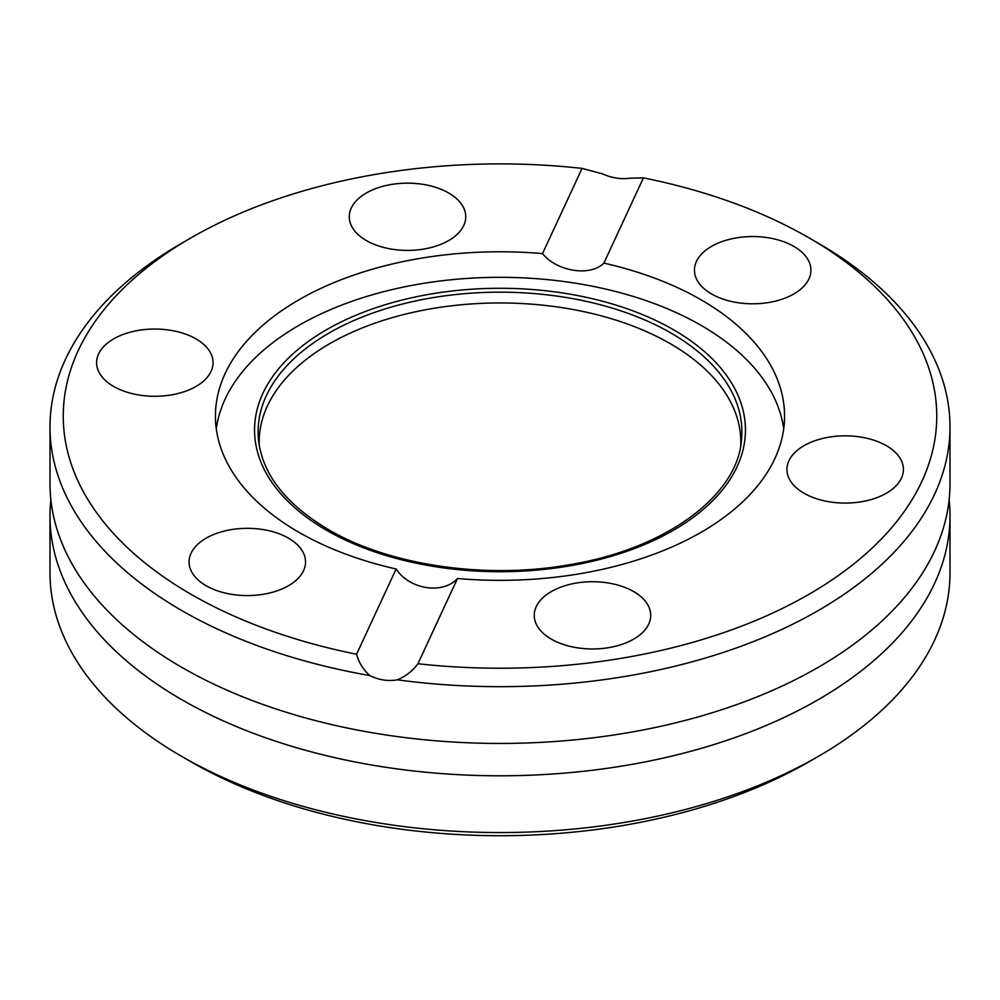 <?xml version="1.0" encoding="UTF-8"?>
<svg xmlns="http://www.w3.org/2000/svg" width="1000" height="1000" viewBox="0 0 1000 1000"><rect width="100%" height="100%" fill="white"/><g stroke="black" fill="none" stroke-linecap="round" stroke-linejoin="round"><path stroke-width="1.5" d="M191.163 237.763A436.763 252.162 0 0 0 356.575 654.237L396.125 569.012A284.562 164.288 0 0 1 298.788 532.225A284.562 164.288 0 0 1 215.438 416.062A284.562 164.288 0 0 1 542.513 253.612L582.062 168.388A436.763 252.162 0 0 0 191.163 237.763L181.8 243.162A450 259.8 0 0 0 50 426.863L50 483.638A450 259.8 0 0 0 88.963 589.388A450 259.8 0 0 0 181.8 667.35A450 259.8 0 0 0 911.038 589.388A450 259.8 0 0 0 950 483.638L950 426.863A450 259.8 0 0 0 818.2 243.162L808.85 237.763M196 338.888A58.238 33.625 0 0 0 132.537 331.6A58.238 33.625 0 0 0 96.587 362.663A58.238 33.625 0 0 0 113.65 386.438A58.238 33.625 0 0 0 177.113 393.725A58.238 33.625 0 0 0 213.062 362.663A58.238 33.625 0 0 0 196 338.888M448.688 193A58.238 33.625 0 0 0 385.225 185.712A58.238 33.625 0 0 0 349.275 216.775A58.238 33.625 0 0 0 366.337 240.55A58.238 33.625 0 0 0 429.8 247.838A58.238 33.625 0 0 0 465.75 216.775A58.238 33.625 0 0 0 448.688 193M793.863 246.4A58.238 33.625 0 0 0 730.4 239.112A58.238 33.625 0 0 0 694.45 270.175A58.238 33.625 0 0 0 711.513 293.95A58.238 33.625 0 0 0 774.975 301.238A58.238 33.625 0 0 0 810.925 270.175A58.238 33.625 0 0 0 793.863 246.4M886.35 445.688A58.238 33.625 0 0 0 822.887 438.4A58.238 33.625 0 0 0 786.938 469.462A58.238 33.625 0 0 0 804 493.237A58.238 33.625 0 0 0 867.463 500.525A58.238 33.625 0 0 0 903.413 469.462A58.238 33.625 0 0 0 886.35 445.688M633.663 591.575A58.238 33.625 0 0 0 570.2 584.288A58.238 33.625 0 0 0 534.25 615.35A58.238 33.625 0 0 0 551.312 639.125A58.238 33.625 0 0 0 614.775 646.413A58.238 33.625 0 0 0 650.725 615.35A58.238 33.625 0 0 0 633.663 591.575M288.488 538.175A58.238 33.625 0 0 0 225.025 530.887A58.238 33.625 0 0 0 189.075 561.95A58.238 33.625 0 0 0 206.137 585.725A58.238 33.625 0 0 0 269.6 593.013A58.238 33.625 0 0 0 305.55 561.95A58.238 33.625 0 0 0 288.488 538.175M740.738 445.513A240.812 139.037 0 0 0 670.288 343.688A240.812 139.037 0 0 0 405.037 314.225A240.812 139.037 0 0 0 259.262 445.513M783.7 428.837A284.562 164.288 0 0 0 701.213 325.45A284.562 164.288 0 0 0 401.413 287.5A284.562 164.288 0 0 0 216.3 428.837M542.513 253.612C557.075 271.588 590.4 276.812 603.875 263.113A284.562 164.288 0 0 1 701.213 299.887A284.562 164.288 0 0 1 784.562 416.062A284.562 164.288 0 0 1 457.488 578.5L417.938 663.737A436.763 252.162 0 0 0 885.95 534.113A436.763 252.162 0 0 0 808.838 237.763A436.763 252.162 0 0 0 643.425 177.875L603.875 263.113M191.15 761.862A436.763 252.162 0 0 0 191.163 761.862A436.763 252.162 0 0 0 808.838 761.862L818.2 756.462A450 259.8 0 0 0 950 572.762L950 515.988A450 259.8 180 0 1 672.212 756.012A450 259.8 180 0 1 181.8 699.7A450 259.8 180 0 1 50 515.988A450 259.8 180 0 1 50.875 499.812M50 515.988L50 572.762A450 259.8 0 0 0 181.8 756.462L191.163 761.862A436.763 252.162 0 0 0 191.163 761.875L181.8 756.462A450 259.8 0 0 0 818.2 756.462M949.125 499.812A450 259.8 180 0 1 950 515.988M50 426.863A450 259.8 0 0 0 181.8 610.575A450 259.8 0 0 0 369.825 675.562C363.312 669.837 358.9 662.725 356.575 654.237M417.938 663.737C412.587 670.987 405.725 676.35 397.362 679.825A450 259.8 0 0 0 950 426.863M397.362 679.825C388.1 681.45 378.925 680.037 369.825 675.562M582.062 168.388L602.638 173.912C611.9 178.05 621.075 179.462 630.175 178.175L643.425 177.875M808.838 237.763A436.763 252.162 0 0 0 808.838 237.75L818.2 243.162M457.488 578.5C442.925 594.675 409.6 589.587 396.125 569.012M671.05 333.075A241.9 139.662 0 0 0 400.55 304.525A241.9 139.662 0 0 0 258.562 440.475C262.7 474.6 285.975 504.3 328.4 529.562C389.6 565.638 486.65 579.738 570.45 564.538C666.05 548.725 737.175 495.712 741.438 440.475A241.9 139.662 0 0 0 671.05 333.075M326.438 530.2A245.45 141.713 0 0 0 673.562 530.2A245.45 141.713 0 0 0 673.562 329.787A245.45 141.713 0 0 0 326.438 329.787A245.45 141.713 0 0 0 326.438 530.2"/></g></svg>
